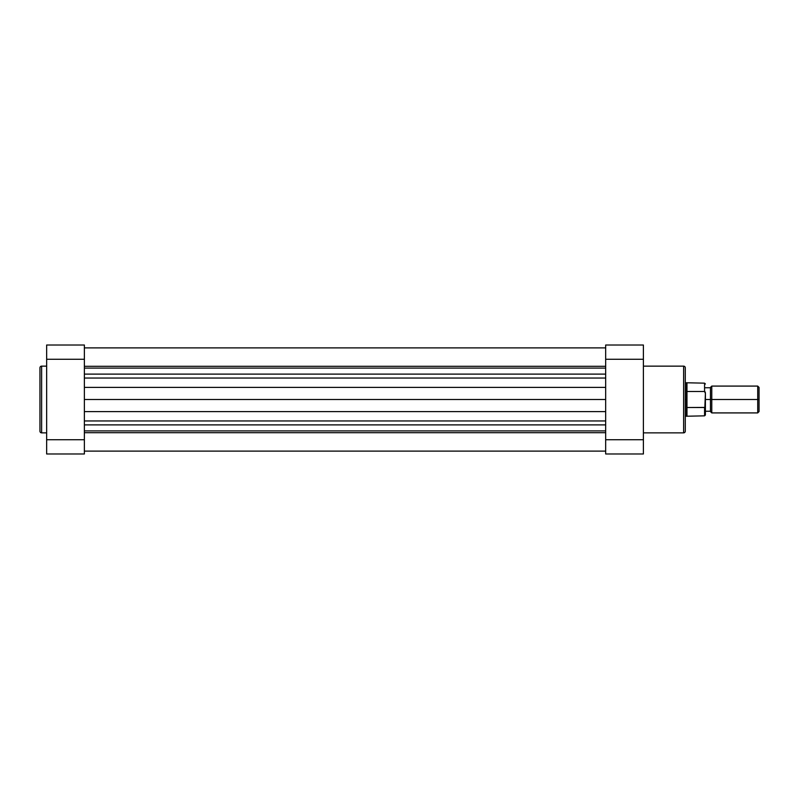 <?xml version="1.0" encoding="UTF-8"?>
<svg xmlns="http://www.w3.org/2000/svg" width="799" height="799" viewBox="0 0 799 799"><rect width="100%" height="100%" fill="white"/><g stroke="black" fill="none" stroke-linecap="round" stroke-linejoin="round"><path stroke-width="1.2" d="M39.95 367.82L39.95 431.18A1.678 1.678 0 0 0 41.628 432.858L41.628 366.142A1.678 1.678 0 0 0 39.95 367.82A1.678 1.678 0 0 1 41.628 366.142L41.628 432.858L46.652 432.858L41.628 432.858A1.678 1.678 0 0 1 39.95 431.18M46.652 366.142L41.628 366.142L46.652 366.142M46.652 345.018L46.652 453.982L84.374 453.982L84.374 345.018L46.652 345.018L46.652 359.27L84.374 359.27L84.374 439.73L46.652 439.73L46.652 359.27L84.374 359.27L84.374 345.018L46.652 345.018M39.95 367.969L39.95 431.031M84.374 453.982L46.652 453.982L46.652 439.73L84.374 439.73L84.374 453.982M685.292 431.18L685.292 367.82A1.678 1.678 0 0 0 683.624 366.142L683.624 432.858A1.678 1.678 0 0 0 685.292 431.18A1.678 1.678 0 0 1 683.624 432.858L683.624 366.142L643.395 366.142L683.624 366.142A1.678 1.678 0 0 1 685.292 367.82M643.395 432.858L683.624 432.858L643.395 432.858M643.395 453.982L643.395 345.018L605.672 345.018L605.672 453.982L643.395 453.982L643.395 439.73L605.672 439.73L605.672 359.27L643.395 359.27L643.395 439.73L605.672 439.73L605.672 453.982L643.395 453.982M685.292 431.031L685.292 367.969M605.672 345.018L643.395 345.018L643.395 359.27L605.672 359.27L605.672 345.018M757.712 399.5L759.05 399.5L759.05 387.435L759.05 411.565L759.05 399.5L757.712 399.5L757.712 386.087L757.712 399.5L711.779 399.5L711.779 386.087L711.779 399.5L757.712 399.5L757.712 412.913L757.712 399.5M710.441 399.5L711.779 399.5L711.779 412.913L711.779 399.5L710.441 399.5L710.441 387.435L710.441 399.5L705.407 399.5L710.441 399.5L710.441 411.565L710.441 399.5M705.267 392.289L704.568 391.49L704.568 383.16L704.568 391.49L686.97 391.49L686.97 399.5L685.292 399.5L686.551 399.5L686.551 382.741L686.551 399.5L686.97 383.16L686.97 391.49L704.568 391.49L705.407 393.388L705.407 415.001L705.407 405.612L704.568 407.51L686.97 407.51L686.97 415.84L686.97 399.5L686.97 407.51L704.838 407.42L704.568 415.84L704.568 407.51M705.407 393.388L704.838 407.42M705.407 395.006L705.407 392.978M705.407 406.022L705.407 403.994M705.038 391.78L705.377 392.828M705.267 406.721L705.377 406.172L705.267 406.721M686.551 399.5L686.551 416.259L686.551 399.5M84.374 347.885L605.672 347.885L84.374 347.885M605.672 432.688L84.374 432.688L605.672 432.688M84.374 430.911L605.672 430.911L84.374 430.911M84.374 424.888L605.672 424.888L84.374 424.888M84.374 420.963L605.672 420.963L84.374 420.963M605.672 411.605L84.374 411.605L605.672 411.605M84.374 399.5L605.672 399.5L84.374 399.5M84.374 387.395L605.672 387.395L84.374 387.395M605.672 378.037L84.374 378.037L605.672 378.037M84.374 374.112L605.672 374.112L84.374 374.112M84.374 368.089L605.672 368.089L84.374 368.089M84.374 366.312L605.672 366.312L84.374 366.312M710.441 387.435L711.779 386.087L757.712 386.087L759.05 387.435M705.407 383.999L704.568 383.16L685.292 382.741M710.441 387.765L705.407 387.765M759.05 411.565L757.712 412.913L711.779 412.913L710.441 411.565M710.441 411.235L705.407 411.235M685.292 416.259L704.568 415.84L705.407 415.001M84.374 451.115L605.672 451.115"/></g></svg>
